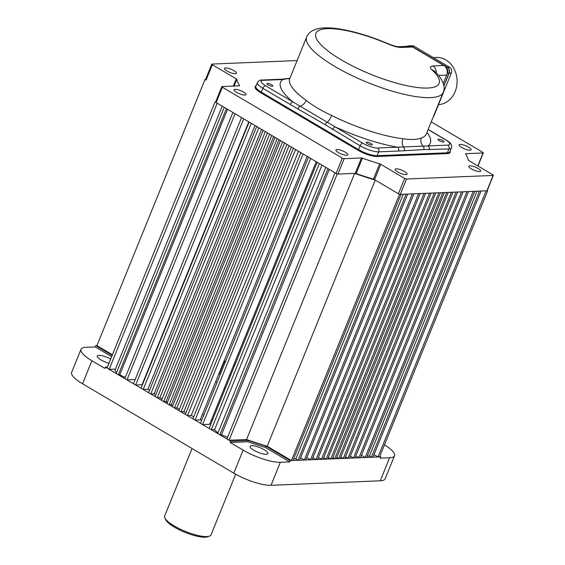 <?xml version="1.0" encoding="UTF-8"?>
<svg xmlns="http://www.w3.org/2000/svg" width="565" height="565" viewBox="0 0 565 565"><rect width="100%" height="100%" fill="white"/><g stroke="black" fill="none" stroke-linecap="round" stroke-linejoin="round"><path stroke-width="0.85" d="M192.065 448.504L164.676 515.965A25.029 6.519 22.1 0 0 164.874 517.943A25.029 6.519 22.1 0 0 174.211 525.944A25.029 6.519 22.1 0 0 209.537 536.079A25.029 6.519 22.1 0 0 211.063 534.801L235.654 474.233M209.537 536.079L207.779 536.75A23.603 6.151 -157.9 0 1 174.472 527.194A23.603 6.151 -157.9 0 1 165.665 519.652L164.874 517.943M225.195 388.769A32.184 8.383 -157.9 0 1 224.284 388.212M216.932 382.731A32.184 8.383 -157.9 0 1 215.752 381.537M218.768 374.122A32.184 8.383 -157.9 0 1 220.442 374.087M229.531 375.287A32.184 8.383 -157.9 0 1 230.577 375.52M487.666 190.772L379.588 456.923L378.027 456.986L486.105 190.836L487.666 190.772L487.207 190.504M378.027 456.986L374.009 454.606M372.957 457.191L481.027 191.041L479.466 191.111L371.396 457.262L372.957 457.191M371.396 457.262L369.425 456.089L476.98 191.21M369.425 456.089A12.162 3.164 -157.9 0 1 367.321 455.969M366.713 457.452L474.791 191.302L473.23 191.365L365.152 457.516L366.713 457.452M365.152 457.516L361.445 455.319M360.47 457.707L468.547 191.556L466.987 191.62L358.909 457.77L360.47 457.707M358.909 457.77L355.816 455.941M355.011 457.933L463.081 191.782L461.52 191.846L353.45 457.996L355.011 457.933M353.45 457.996L350.356 456.167M349.551 458.159L457.622 192.008L456.061 192.072L347.991 458.222L349.551 458.159M347.991 458.222L345.512 456.76M344.869 458.349L452.939 192.199L451.379 192.262L343.308 458.413L344.869 458.349M343.308 458.413L340.829 456.951M340.187 458.547L448.257 192.397L446.696 192.46L338.626 458.611L340.187 458.547M338.626 458.611L336.768 457.509M336.281 458.702L444.358 192.552L442.798 192.616L334.72 458.766L336.281 458.702M332.863 457.671L334.72 458.766M332.382 458.865L440.453 192.714L438.892 192.778L330.822 458.928L332.382 458.865M328.343 457.466L330.822 458.928M327.7 459.055L435.77 192.905L434.21 192.976L326.139 459.126L327.7 459.055M323.667 457.657L326.139 459.126M323.018 459.253L431.088 193.103L429.527 193.166L321.457 459.317L323.018 459.253M318.363 457.488L321.457 459.317M317.558 459.479L425.629 193.329L424.068 193.392L315.997 459.543L317.558 459.479M312.904 457.714L315.997 459.543M312.092 459.698L420.162 193.548L418.609 193.618L310.531 459.769L312.092 459.698M306.823 457.572L310.531 459.769M305.849 459.959L413.926 193.809L412.365 193.873L304.288 460.023L305.849 459.959M300.58 457.827L304.288 460.023M299.605 460.214L407.683 194.063L406.122 194.127L298.045 460.277L299.605 460.214M293.736 458.611A12.162 3.164 22.1 0 0 295.82 458.964L403.304 194.247M295.82 458.964L298.045 460.277M292.974 460.489L401.051 194.339L399.49 194.402L291.413 460.553L292.974 460.489M337.157 174.091L229.079 440.241L226.918 438.963L334.996 172.812L337.157 174.091L354.636 173.37A126.023 32.827 22.1 0 0 375.28 180.094L267.21 446.244L291.413 460.553M375.28 180.094L399.49 194.402M354.636 173.37L246.566 439.521A126.023 32.827 22.1 0 0 267.21 446.244M229.079 440.241L246.566 439.521M227.617 437.239A12.162 3.164 -157.9 0 1 221.508 434.746L329.247 169.415M219.898 434.81L327.968 168.66L325.807 167.381L217.737 433.532L219.898 434.81L221.508 434.746M218.041 432.776A12.162 3.164 -157.9 0 1 214.615 429.562L321.994 165.128M211.254 429.704L319.324 163.553L317.163 162.275L209.092 428.425L211.254 429.704L214.615 429.562M202.609 424.59L310.686 158.44L308.525 157.162L200.448 423.312L202.609 424.59L209.629 424.301L316.245 161.731M195.052 420.12L303.123 153.97L300.961 152.698L192.891 418.849L195.052 420.12L200.172 419.915L307.183 156.371M193.731 416.765A124.59 32.459 -157.9 0 1 191.217 415.501L298.518 151.251M187.488 415.649L295.559 149.499L293.397 148.228L185.327 414.378L187.488 415.649L191.217 415.501M185.97 412.789A124.59 32.459 -157.9 0 1 183.915 411.701L291.385 147.034M181.005 411.821L289.075 145.671L286.914 144.393L178.844 410.543L181.005 411.821L183.915 411.701M179.373 409.237A124.59 32.459 -157.9 0 1 176.944 407.888L284.513 142.973M174.521 407.986L282.592 141.836L280.431 140.565L172.36 406.715L174.521 407.986L176.944 407.888M172.834 405.543A124.59 32.459 -157.9 0 1 171.386 404.702L278.99 139.71M169.119 404.794L277.189 138.644L275.028 137.373L166.958 403.523L169.119 404.794L171.386 404.702M163.716 401.602L271.786 135.452L269.625 134.173L161.555 400.324L163.716 401.602L166.054 401.51L273.644 136.546M166.054 401.51A124.59 32.459 22.1 0 0 167.431 402.351M157.232 397.774L265.31 131.624L263.149 130.346L155.071 396.496L157.232 397.774L159.944 397.661L267.457 132.895M159.944 397.661A124.59 32.459 22.1 0 0 162.084 399.031M150.749 393.939L258.827 127.789L256.665 126.511L148.588 392.661L150.749 393.939L154.174 393.798L261.538 129.392M154.174 393.798A124.59 32.459 22.1 0 0 155.735 394.871M143.192 389.469L251.263 123.318L249.101 122.04L141.031 388.19L143.192 389.469L147.868 389.278L254.97 125.515M147.868 389.278A124.59 32.459 22.1 0 0 149.478 390.472M135.628 384.998L243.699 118.848L241.538 117.576L133.467 383.727L135.628 384.998L142.048 384.737L248.791 121.863M126.984 379.892L235.054 113.742L232.893 112.463L124.823 378.614L126.984 379.892L135.155 379.553M118.339 374.786L226.41 108.635L224.249 107.357L116.178 373.507L118.339 374.786L119.766 374.722L227.54 109.299M119.766 374.722A12.162 3.164 22.1 0 0 125.303 377.427M222.222 106.156L115.133 369.877A12.162 3.164 22.1 0 0 116.595 372.483M109.158 369.355L217.228 103.204L215.067 101.926L106.997 368.076L109.158 369.355L115.451 369.093M215.639 101.905L215.067 101.926M205.589 79.432L205.017 79.46L96.94 345.611L112.407 354.749M205.017 79.46L206.098 80.096A1.434 0.374 -157.9 0 1 205.547 79.524L211.783 64.17A1.434 0.374 22.1 0 0 212.327 64.742L236.227 78.867A1.434 0.374 -157.9 0 1 236.777 79.361A124.731 32.495 22.1 0 0 239.56 85.583A1.434 0.374 -157.9 0 1 239.588 85.732A1.434 0.374 -157.9 0 1 239.341 85.831L222.08 86.544A1.434 0.374 22.1 0 0 221.84 86.643A1.434 0.374 22.1 0 0 222.384 87.215L342.305 158.094A1.434 0.374 22.1 0 0 344.17 158.701L361.43 157.988A1.434 0.374 -157.9 0 1 362.398 158.186A124.731 32.495 22.1 0 0 379.652 163.815A1.434 0.374 -157.9 0 1 380.746 164.288L404.639 178.413A1.434 0.374 22.1 0 0 406.503 179.013L493.118 175.447A1.434 0.374 22.1 0 0 493.365 175.348A1.434 0.374 22.1 0 0 492.814 174.776L468.922 160.651A1.434 0.374 -157.9 0 1 468.371 160.156A124.731 32.495 22.1 0 0 465.588 153.934A1.434 0.374 -157.9 0 1 465.56 153.793A1.434 0.374 -157.9 0 1 465.807 153.687L483.061 152.981A1.434 0.374 22.1 0 0 483.308 152.875A1.434 0.374 22.1 0 0 482.764 152.31L431.236 121.849M158.136 346.07A124.59 32.459 22.1 0 0 157.762 346.034M225.562 361.48A126.023 32.827 22.1 0 0 224.1 360.986M235.753 362.772L234.595 362.822M266.256 454.281A9.654 2.514 22.1 0 0 267.916 453.603A9.654 2.514 22.1 0 0 262.181 448.652A9.654 2.514 22.1 0 0 251.672 445.665A9.654 2.514 22.1 0 0 250.02 446.343A9.654 2.514 22.1 0 0 255.754 451.287A9.654 2.514 22.1 0 0 266.256 454.281M110.676 359.015A9.654 2.514 22.1 0 0 98.882 355.35A9.654 2.514 22.1 0 0 97.229 356.028A9.654 2.514 22.1 0 0 108.946 363.267M265.282 447.431A127.167 33.13 -157.9 0 1 247.837 441.745L230.181 442.473L243.148 450.136A28.61 7.451 22.1 0 0 280.36 462.269L289.725 461.88L265.282 447.431L265.797 446.152A127.167 33.13 -157.9 0 1 248.36 440.467L230.704 441.194L105.373 367.123L107.421 367.038M247.837 441.745L248.36 440.467M289.725 461.88L290.248 460.602L265.797 446.152M290.248 460.602L380.761 456.873L380.238 458.151L389.603 457.763A28.61 7.451 22.1 0 0 394.504 455.757A28.61 7.451 22.1 0 0 384.483 444.881M111.644 356.628L95.252 346.938L85.887 347.32A28.61 7.451 22.1 0 0 80.993 349.332L71.635 372.363A28.61 7.451 22.1 0 0 82.539 383.769L233.797 473.173A28.61 7.451 22.1 0 0 271.009 485.3L380.252 480.801A28.61 7.451 22.1 0 0 385.153 478.788L394.504 455.757M379.835 456.322L380.761 456.873M223.698 361.981A127.167 33.13 -157.9 0 1 225.153 362.476M112.167 355.35L95.775 345.66L95.252 346.938M80.993 349.332A28.61 7.451 22.1 0 0 91.89 360.738L104.857 368.401L105.373 367.123M149.104 367.363L149.492 367.349M96.94 345.611L95.775 345.66M200.342 419.484A122.873 32.007 22.1 0 0 201.733 420.148M209.799 423.884A122.873 32.007 22.1 0 0 210.759 424.322M234.623 365.562A122.873 32.007 22.1 0 0 233.628 365.202M225.244 362.257A122.873 32.007 22.1 0 0 223.782 361.762M157.875 346.712A122.873 32.007 22.1 0 0 157.501 346.684M230.181 442.473L230.704 441.194M202.531 414.096A44.345 11.554 22.1 0 0 203.838 414.971M211.55 419.562A44.345 11.554 22.1 0 0 212.482 420.07M439.196 140.664A3.22 0.84 22.1 0 0 443.935 141.808A3.22 0.84 22.1 0 0 442.706 140.523A3.22 0.84 22.1 0 0 437.974 139.386A3.22 0.84 22.1 0 0 439.196 140.664M268.156 84.919A3.22 0.84 22.1 0 0 272.895 86.064A3.22 0.84 22.1 0 0 271.666 84.778A3.22 0.84 22.1 0 0 266.927 83.641A3.22 0.84 22.1 0 0 268.156 84.919M367.469 143.623A3.22 0.84 22.1 0 0 372.208 144.76A3.22 0.84 22.1 0 0 370.979 143.475A3.22 0.84 22.1 0 0 366.24 142.338A3.22 0.84 22.1 0 0 367.469 143.623M412.57 46.994L401.574 47.446A7.154 5.989 -92.4 0 0 398.685 46.697L409.674 46.245A7.154 5.989 87.6 0 1 412.57 46.994L443.899 65.512A7.154 5.989 87.6 0 1 446.703 75.103L438.511 75.442M428.164 129.413L445.82 139.852C450.623 142.528 452.473 145.226 451.379 147.952L449.818 151.794A14.302 3.729 -157.9 0 1 447.367 152.797L448.928 148.955L423.701 149.605L398.537 151.032A2.86 2.394 -92.4 0 0 397.414 147.197L447.805 145.12A11.441 2.98 22.1 0 0 445.404 139.753L428.115 129.533M261.298 92.151A14.302 3.729 -157.9 0 1 255.846 86.452L257.407 82.61A14.302 3.729 -157.9 0 0 262.859 88.317L261.298 92.151L358.535 149.626L360.096 145.784L325.101 124.611L290.325 104.546A2.86 1.37 -59.4 0 1 292.924 101.926L362.695 143.164A11.441 2.98 22.1 0 0 377.575 148.016L397.414 147.197A80.816 21.053 -157.9 0 1 335.229 126.927A2.86 1.37 -59.4 0 0 332.623 129.547M398.537 151.032L378.698 151.851L377.145 155.686A14.302 3.729 -157.9 0 1 358.535 149.626M377.145 155.686L447.367 152.797M331.648 115.465A73.669 19.189 22.1 0 0 402.993 138.715C410.974 139.965 417.104 139.71 421.391 137.959A73.669 19.189 22.1 0 0 426.285 134.039L443.172 92.455A73.669 19.189 -157.9 0 1 367.695 82.518A73.669 19.189 -157.9 0 1 306.661 37.022L289.774 78.606A73.669 19.189 22.1 0 0 306.173 100.408C313.13 105.832 321.619 110.853 331.648 115.465A7.154 1.97 -63.5 0 1 327.354 122.21A2.86 1.314 -55.1 0 0 325.101 124.611M289.902 78.295L287.839 78.634A7.154 6.618 -109.1 0 0 289.76 78.648M306.173 100.408A7.154 4.711 -54.2 0 1 300.135 106.121A2.86 1.42 -63.8 0 0 298.172 108.699M287.839 78.634L282.896 79.51L263.057 80.322A11.441 2.98 22.1 0 0 265.458 85.689L292.924 101.926A80.816 21.053 -157.9 0 1 282.896 79.51A2.86 2.394 87.6 0 0 281.737 79.206L287.147 78.613A2.86 2.338 81.5 0 1 287.839 78.634M402.993 138.715A7.154 5.05 -83.5 0 0 403.594 147.055A2.86 2.338 -98.5 0 1 404.25 150.41M421.391 137.959A7.154 6.618 -109.1 0 0 423.256 146.243A2.86 2.444 -85.6 0 1 423.701 149.605M429.089 149.774A2.86 2.394 -92.4 0 0 427.966 145.94A80.816 21.053 -157.9 0 0 426.942 132.415M443.906 86.057L449.161 73.111L447.48 73.182L443.299 83.493L446.703 75.103M447.48 73.182A4.294 3.595 -92.4 0 0 446.004 67.56M445.912 67.426L447.48 67.355A4.294 3.595 87.6 0 1 449.161 73.111M447.48 67.355L411.821 46.288L410.819 46.33M409.936 46.238A4.294 3.595 -92.4 0 0 408.41 45.906A4.294 3.595 -92.4 0 0 406.934 46.358M408.41 45.906L410.091 45.836A4.294 3.595 87.6 0 1 411.821 46.288M433.277 57.588L436.342 57.461A23.603 19.775 87.6 0 1 445.884 59.925A23.603 19.775 87.6 0 1 456.725 85.915A23.603 19.775 87.6 0 1 438.518 104.61M414.011 46.196L411.666 46.295A4.294 3.595 -92.4 0 0 409.936 45.843L412.273 45.744A4.294 3.595 87.6 0 1 414.011 46.196L449.662 67.27A4.294 3.595 87.6 0 1 451.343 73.019L434.202 115.246A4.294 3.595 87.6 0 1 433.39 116.531M451.343 73.019L449.006 73.118L443.864 85.781M449.006 73.118A4.294 3.595 -92.4 0 0 447.325 67.362L449.662 67.27M411.666 46.295L447.325 67.362M479.579 171.562A6.434 1.674 22.1 0 0 480.681 171.11A6.434 1.674 22.1 0 0 476.86 167.812A6.434 1.674 22.1 0 0 469.854 165.82A6.434 1.674 22.1 0 0 468.752 166.272A6.434 1.674 22.1 0 0 472.573 169.571A6.434 1.674 22.1 0 0 479.579 171.562M470.016 150.205A6.434 1.674 22.1 0 0 471.118 149.753A6.434 1.674 22.1 0 0 467.297 146.448A6.434 1.674 22.1 0 0 460.298 144.456A6.434 1.674 22.1 0 0 459.197 144.908A6.434 1.674 22.1 0 0 463.018 148.207A6.434 1.674 22.1 0 0 470.016 150.205M235.294 73.704A6.434 1.674 22.1 0 0 236.396 73.252A6.434 1.674 22.1 0 0 232.575 69.947A6.434 1.674 22.1 0 0 225.569 67.955A6.434 1.674 22.1 0 0 224.467 68.407A6.434 1.674 22.1 0 0 228.288 71.706A6.434 1.674 22.1 0 0 235.294 73.704M244.85 95.068A6.434 1.674 22.1 0 0 245.952 94.616A6.434 1.674 22.1 0 0 242.131 91.311A6.434 1.674 22.1 0 0 235.125 89.319A6.434 1.674 22.1 0 0 234.023 89.771A6.434 1.674 22.1 0 0 237.844 93.07A6.434 1.674 22.1 0 0 244.85 95.068M346.733 155.283A6.434 1.674 22.1 0 0 347.835 154.831A6.434 1.674 22.1 0 0 344.014 151.526A6.434 1.674 22.1 0 0 337.008 149.534A6.434 1.674 22.1 0 0 335.907 149.986A6.434 1.674 22.1 0 0 339.727 153.285A6.434 1.674 22.1 0 0 346.733 155.283M405.995 174.599A6.434 1.674 22.1 0 0 407.097 174.147A6.434 1.674 22.1 0 0 403.276 170.842A6.434 1.674 22.1 0 0 396.27 168.85A6.434 1.674 22.1 0 0 395.168 169.302A6.434 1.674 22.1 0 0 398.989 172.6A6.434 1.674 22.1 0 0 405.995 174.599M260.832 92.003L260.571 92.639A14.302 3.729 -157.9 0 1 255.126 86.939L255.38 86.297A14.302 3.729 22.1 0 0 260.832 92.003L358.613 149.789A14.302 3.729 22.1 0 0 377.215 155.855L447.833 152.946A14.302 3.729 22.1 0 0 450.284 151.943A14.302 3.729 22.1 0 0 450.192 150.862M256.199 85.583A14.302 3.729 22.1 0 0 255.38 86.297M260.571 92.639L358.351 150.431L358.613 149.789M377.215 155.855L376.954 156.498A14.302 3.729 -157.9 0 1 358.351 150.431M376.954 156.498L447.572 153.588L447.833 152.946M450.284 151.943L450.023 152.585A14.302 3.729 -157.9 0 1 447.572 153.588M493.365 175.348L487.129 190.702A1.434 0.374 -157.9 0 1 486.882 190.801L400.267 194.374A1.434 0.374 -157.9 0 1 398.41 193.767L374.51 179.642A1.434 0.374 22.1 0 0 373.416 179.169A124.731 32.495 -157.9 0 1 356.162 173.54A1.434 0.374 22.1 0 0 355.194 173.342L337.934 174.055A1.434 0.374 -157.9 0 1 336.076 173.448L216.148 102.569A1.434 0.374 -157.9 0 1 215.604 101.997L221.84 86.643M297.098 60.568L212.03 64.071A1.434 0.374 22.1 0 0 211.783 64.17M148.305 369.319A111.573 29.062 -157.9 0 1 148.694 369.312M380.252 480.801L389.603 457.763M280.36 462.269L271.009 485.3M91.89 360.738L82.539 383.769M233.797 473.173L243.148 450.136M144.195 380.4A95.838 24.966 22.1 0 0 143.559 381.008M443.899 65.512L432.903 65.964A7.154 5.989 87.6 0 1 436.286 72.998M451.379 147.952A14.302 3.729 -157.9 0 1 448.928 148.955A2.86 2.394 -92.4 0 0 447.805 145.12M290.325 104.546L262.859 88.317A2.86 1.37 -59.4 0 1 265.458 85.689M377.575 148.016A2.86 2.394 -92.4 0 1 378.698 151.851A14.302 3.729 -157.9 0 1 360.096 145.784A2.86 1.37 -59.4 0 1 362.695 143.164M257.407 82.61C258.692 80.689 260.19 79.827 261.899 80.025A2.86 2.394 87.6 0 1 263.057 80.322M401.574 47.446A14.302 3.729 22.1 0 1 388.423 44.119A7.154 0.494 -66.8 0 1 388.642 43.943C372.017 36.88 356.494 32.035 342.065 29.401C333.541 27.862 326.309 27.48 320.376 28.25C313.208 29.324 308.638 32.254 306.661 37.022M388.423 44.119A66.515 17.324 22.1 0 0 315.609 36.054A66.515 17.324 22.1 0 0 394.172 82.49A66.515 17.324 22.1 0 0 431.992 69.869A7.154 5.692 -47.1 0 1 434.259 71.028L434.125 70.908M432.903 65.964A14.302 3.729 22.1 0 0 431.992 69.869M445.82 139.852A2.86 1.37 120.6 0 0 445.404 139.753M336.076 173.448L342.305 158.094M344.17 158.701L337.934 174.055M355.194 173.342L361.43 157.988M362.398 158.186L356.162 173.54M373.416 179.169L379.652 163.815M380.746 164.288L374.51 179.642M398.41 193.767L404.639 178.413M406.503 179.013L400.267 194.374M486.882 190.801L493.118 175.447M465.807 153.687L465.659 154.047M477.813 165.912L483.061 152.981M212.327 64.742L206.098 80.096M233.303 86.078L236.227 78.867M236.777 79.361L234.065 86.05M222.384 87.215L216.148 102.569M148.821 369.009L148.433 369.009M224.107 362.116L219.241 374.101M289.774 78.606L289.52 79.029M426.285 134.039L426.18 134.519M261.899 80.025L281.737 79.206M287.147 78.613L289.923 78.245M398.685 46.697C396.792 46.747 393.445 45.829 388.642 43.943M443.172 92.455C446.753 85.682 439.499 75.159 434.259 71.028M483.308 152.875L477.976 166.004"/></g></svg>
